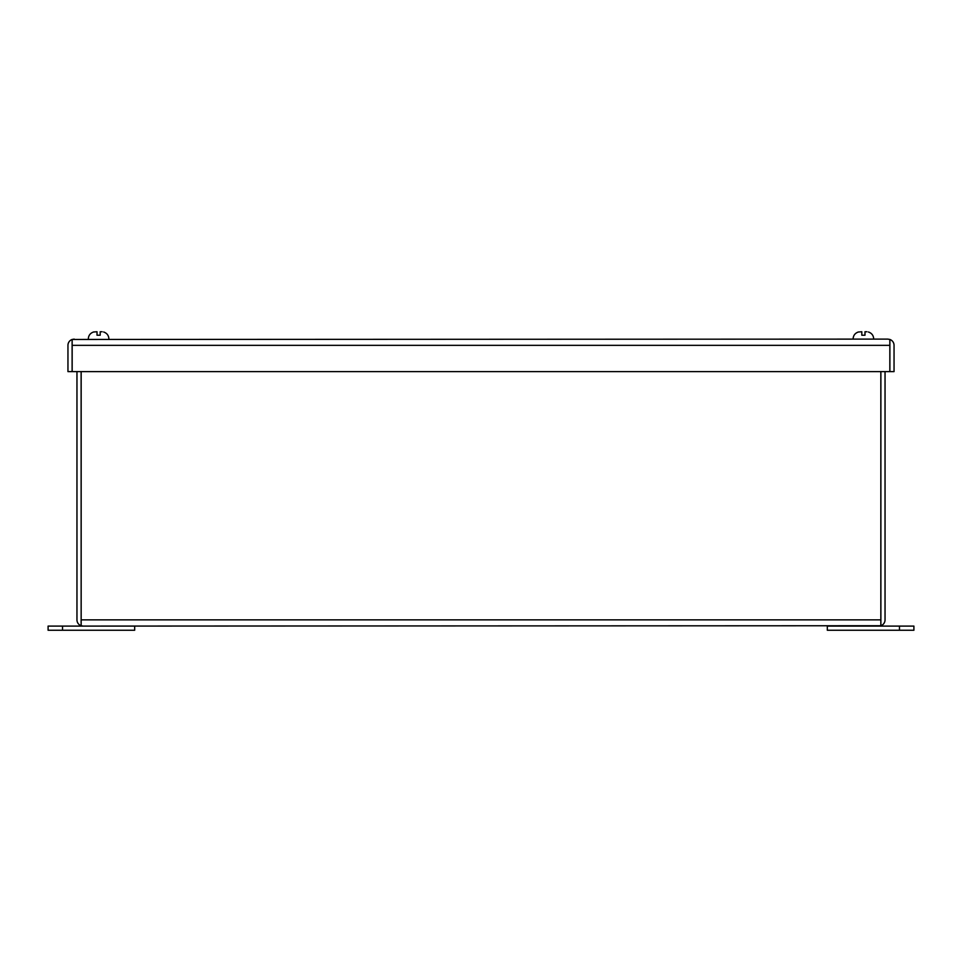 <?xml version="1.0" encoding="UTF-8"?>
<svg xmlns="http://www.w3.org/2000/svg" width="962" height="962" viewBox="0 0 962 962"><rect width="100%" height="100%" fill="white"/><g stroke="black" fill="none" stroke-linecap="round" stroke-linejoin="round"><path stroke-width="1.44" d="M866.93 331.746L864.982 331.746L864.982 335.209L861.808 335.209L861.808 331.746L858.344 332.022C854.977 333.177 853.234 335.546 853.09 339.105C853.234 335.546 854.977 333.177 858.344 331.998M899.47 626.094L913.9 626.094L913.9 630.254L827.32 630.254L827.32 626.094L899.47 626.094L899.47 630.254M62.53 630.254L48.1 630.254L48.1 626.094L134.68 626.094L134.68 630.254L62.53 630.254L62.53 626.094M889.886 339.466A6.229 6.229 0 0 1 894.047 345.346L894.047 371.609L889.886 371.609L889.886 339.466L887.806 339.105L72.114 339.466A6.229 6.229 0 0 0 67.953 345.346L67.953 371.609L72.114 371.609L72.114 339.466M74.194 339.105L72.162 339.466L72.162 345.346L889.838 345.346L889.838 339.466L887.806 339.105M889.838 345.346L889.838 371.609L72.162 371.609L72.162 345.346M93.554 331.998C90.187 333.177 88.444 335.546 88.3 339.105C88.444 335.546 90.187 333.177 93.554 331.998L97.018 331.746L97.018 335.209L100.192 335.209L100.192 331.746L102.14 331.746M868.446 332.022L868.446 332.022C871.812 333.177 873.556 335.546 873.7 339.105C873.556 335.546 871.812 333.177 868.446 331.998M81.121 371.609L81.157 620.298M878.811 626.094L880.843 625.733L880.843 619.865L81.157 619.865L81.157 625.733L83.189 626.094L880.879 625.733L880.879 371.609M880.879 625.733A6.229 6.229 0 0 0 885.04 619.865L885.04 371.609M81.157 619.865L81.157 371.609M880.843 619.865L880.843 371.609M83.189 626.094L81.121 625.733A6.229 6.229 0 0 1 76.96 619.865L76.96 371.609M81.121 625.733L81.121 619.865M108.91 339.105C108.766 335.546 107.022 333.177 103.655 331.998C107.022 333.177 108.766 335.546 108.91 339.105"/></g></svg>

